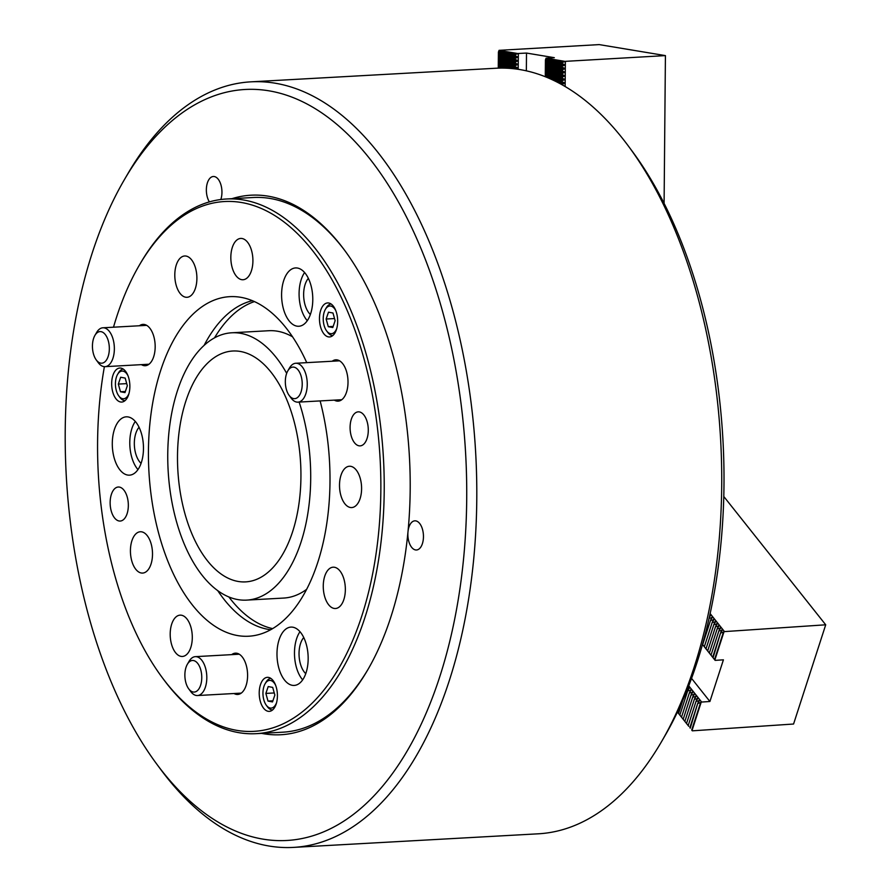 <?xml version="1.0" encoding="UTF-8"?>
<svg xmlns="http://www.w3.org/2000/svg" width="892" height="892" viewBox="0 0 892 892"><rect width="100%" height="100%" fill="white"/><g stroke="black" fill="none" stroke-linecap="round" stroke-linejoin="round"><path stroke-width="1.34" d="M220.826 199.518A14.606 7.772 -93.2 0 0 218.217 179.214A14.606 7.772 -93.2 0 0 213.344 176.493A14.606 7.772 -93.2 0 0 206.654 186.038A14.606 7.772 -93.2 0 0 209.375 201.904M407.923 532.491A14.606 7.772 -93.2 0 0 411.602 547.264A14.606 7.772 -93.2 0 0 416.464 549.996A14.606 7.772 -93.2 0 0 423.265 539.671A14.606 7.772 -93.2 0 0 419.719 523.548A14.606 7.772 -93.2 0 0 414.847 520.828A14.606 7.772 -93.2 0 0 408.057 531.119L407.923 532.491A270.187 143.69 86.8 0 1 367.716 669.903A270.187 143.69 86.8 0 1 261.59 733.369M231.92 198.693A270.187 143.69 86.8 0 1 341.067 245.635A270.187 143.69 86.8 0 1 344.412 250.028A270.187 143.69 86.8 0 1 408.057 531.119M345.092 250.942A267.745 142.397 -93.2 0 0 342.45 247.497A267.745 142.397 -93.2 0 0 253.194 197.511L226.434 198.994A267.745 142.397 86.8 0 1 380.193 422.808A267.745 142.397 86.8 0 1 256.104 733.67A267.745 142.397 86.8 0 1 163.537 679.336L162.188 677.519A265.314 141.092 -93.2 0 0 321.153 693.43A265.314 141.092 -93.2 0 0 376.87 423.321A265.314 141.092 -93.2 0 0 277.68 217.447A265.314 141.092 -93.2 0 0 139.308 265.203A265.314 141.092 -93.2 0 0 113.496 327.197M628.369 146.043L632.428 151.517A376.067 199.998 86.8 0 1 664.852 735.945L661.429 741.832A383.37 203.878 -93.2 0 0 628.369 146.043A383.37 203.878 -93.2 0 0 623.619 139.81A383.37 203.878 -93.2 0 0 495.829 68.249L250.908 81.841A383.37 203.878 86.8 0 1 378.699 153.402A383.37 203.878 86.8 0 1 471.801 576.422A383.37 203.878 86.8 0 1 293.39 847.4A383.37 203.878 86.8 0 1 165.589 775.839A383.37 203.878 86.8 0 1 160.839 769.606L156.791 764.143A376.067 199.998 -93.2 0 0 161.441 770.253A376.067 199.998 -93.2 0 0 437.392 683.852A376.067 199.998 -93.2 0 0 370.492 159.679A376.067 199.998 -93.2 0 0 124.356 179.705A376.067 199.998 -93.2 0 0 156.791 764.143M293.39 847.4L538.311 833.808A383.37 203.878 -93.2 0 0 661.429 741.832M256.104 733.67L282.864 732.187A267.745 142.397 -93.2 0 0 368.285 668.922M124.356 179.705L127.779 173.828A383.37 203.878 86.8 0 1 250.908 81.841M271.346 372.588A115.614 61.492 -93.2 0 0 232.812 351.013A115.614 61.492 -93.2 0 0 179.002 432.732A115.614 61.492 -93.2 0 0 207.078 560.31A115.614 61.492 -93.2 0 0 245.623 581.885A115.614 61.492 -93.2 0 0 299.433 500.167A115.614 61.492 -93.2 0 0 271.346 372.588M286.678 373.347A133.878 71.193 -93.2 0 0 276.42 357.77A133.878 71.193 -93.2 0 0 231.797 332.783A133.878 71.193 -93.2 0 0 169.491 427.413A133.878 71.193 -93.2 0 0 202.005 575.128A133.878 71.193 -93.2 0 0 246.627 600.115L283.678 598.064A133.878 71.193 -93.2 0 0 306.58 589.378M246.627 600.115A133.878 71.193 -93.2 0 0 299.132 402.08M292.565 336.819A133.878 71.193 -93.2 0 0 268.849 330.72L231.797 332.783M680.841 704.725L678.556 713.444L682.882 700.097M709.173 617.888L708.382 621.367M687.821 688.156L689.326 688.2L687.877 690.252L679.838 715.061L680.384 715.785L678.556 713.444M687.877 690.252L679.838 715.061M709.419 618.189L712.151 617.743L710.701 619.806L702.662 644.615L703.208 645.34L702.483 644.414M710.701 619.806L702.662 644.615M688.256 690.742L690.999 690.297L689.549 692.359L681.51 717.168L682.057 717.893L680.228 715.551M689.549 692.359L681.51 717.168M711.091 620.286L713.823 619.851L712.373 621.902L704.334 646.711L704.881 647.447L703.052 645.094M712.373 621.902L704.334 646.711M689.929 692.85L692.671 692.404L691.222 694.467L683.183 719.264L683.729 720L681.901 717.647M691.222 694.467L683.183 719.264M712.753 622.393L715.495 621.958L714.046 624.01L706.007 648.818L706.553 649.543L704.725 647.202M714.046 624.01L706.007 648.818M691.601 694.946L694.344 694.511L692.894 696.563L684.855 721.372L685.402 722.096L683.562 719.755M692.894 696.563L684.855 721.372M714.425 624.5L717.168 624.054L715.718 626.117L707.679 650.926L708.226 651.651L706.397 649.309M715.718 626.117L707.679 650.926M693.274 697.053L696.016 696.607L694.556 698.67L686.528 723.479L687.074 724.204L685.234 721.862M694.556 698.67L686.528 723.479M716.098 626.597L718.841 626.162L717.38 628.224L709.352 653.022L709.898 653.758L708.058 651.405M717.38 628.224L709.352 653.022M694.946 699.161L697.678 698.715L696.228 700.778L688.2 725.575L688.747 726.311L686.907 723.958M696.228 700.778L688.2 725.575M717.77 628.704L720.502 628.269L719.052 630.321L711.024 655.129L711.571 655.854L709.731 653.513M719.052 630.321L711.024 655.129M677.429 712.084L688.579 726.066M710.132 613.562L724.471 631.603L825.713 624.801L793.568 724.025L692.315 730.827M678.165 712.953L677.441 712.061M696.619 701.257L699.35 700.822L697.901 702.874L690.252 728.173M697.901 702.874L689.862 727.682M688.736 685.803L701.636 702.049L709.909 701.491L723.412 659.824L715.139 660.37L711.403 655.62M688.334 689.605L688.947 687.71L689.326 688.2M689.995 691.713L690.62 689.817L690.999 690.297M691.668 693.82L692.281 691.924L692.671 692.404M693.34 695.927L693.954 694.032L694.344 694.511M695.013 698.023L695.626 696.128L696.016 696.607M696.685 700.131L697.299 698.235L697.678 698.715M698.358 702.238L698.971 700.343L699.35 700.822M698.291 703.364L701.636 702.049M691.545 678.377L709.909 701.491M702.472 644.425L715.139 660.37M719.443 630.811L722.174 630.365L720.725 632.428L713.076 657.716M720.725 632.428L712.686 657.237M709.753 615.29L710.478 615.636L709.307 617.297M709.486 617.052L710.099 615.157L710.478 615.636M711.158 619.159L711.771 617.264L712.151 617.743M712.819 621.267L713.444 619.371L713.823 619.851M714.492 623.363L715.105 621.468L715.495 621.958M716.164 625.47L716.778 623.575L717.168 624.054M717.837 627.578L718.45 625.682L718.841 626.162M719.509 629.674L720.123 627.778L720.502 628.269M721.182 631.781L721.795 629.886L722.174 630.365M721.115 632.907L724.471 631.603M723.78 496.487L825.713 624.801M723.925 632.015L714.86 660.002M701.101 702.472L692.036 730.459M196.708 691.177A15.822 8.418 -93.2 0 0 201.057 671.029A15.822 8.418 -93.2 0 0 189.929 661.362A15.822 8.418 -93.2 0 0 187.365 664.272A15.822 8.418 -93.2 0 0 188.725 688.858A15.822 8.418 -93.2 0 0 196.708 691.177M187.365 664.272L189.082 661.329A19.468 10.358 86.8 0 1 192.237 657.75A19.468 10.358 86.8 0 1 195.337 656.657A19.468 10.358 86.8 0 1 206.465 672.546A19.468 10.358 86.8 0 1 200.577 694.444A19.468 10.358 86.8 0 1 197.489 695.537A19.468 10.358 86.8 0 1 190.754 691.59L188.725 688.858M298.775 370.882A15.822 8.418 -93.2 0 0 287.815 370.871A15.822 8.418 -93.2 0 0 288.774 394.877A15.822 8.418 -93.2 0 0 289.186 395.457A15.822 8.418 -93.2 0 0 300.727 392.803A15.822 8.418 -93.2 0 0 298.775 370.882M287.815 370.871L289.532 367.928A19.468 10.358 86.8 0 1 295.787 363.256A19.468 10.358 86.8 0 1 303.024 367.939A19.468 10.358 86.8 0 1 306.893 389.18A19.468 10.358 86.8 0 1 297.939 402.147A19.468 10.358 86.8 0 1 291.205 398.2L289.186 395.457M92.489 344.49A15.822 8.418 -93.2 0 0 96.291 359.989A15.822 8.418 -93.2 0 0 109.281 350.311A15.822 8.418 -93.2 0 0 104.554 333.708A15.822 8.418 -93.2 0 0 94.92 335.392A15.822 8.418 -93.2 0 0 92.489 344.49M94.92 335.392L96.637 332.46A19.468 10.358 86.8 0 1 102.892 327.788A19.468 10.358 86.8 0 1 114.299 350.812A19.468 10.358 86.8 0 1 105.044 366.668A19.468 10.358 86.8 0 1 98.31 362.721L96.291 359.989M335.805 310.672A13.871 7.381 -93.2 0 0 334.489 308.587A13.871 7.381 -93.2 0 0 325.413 309.323A13.871 7.381 -93.2 0 0 326.606 330.887A13.871 7.381 -93.2 0 0 326.773 331.11A13.871 7.381 -93.2 0 0 336.752 328.479M332.794 335.559A15.822 8.418 86.8 0 1 327.888 332.605A15.822 8.418 86.8 0 1 327.687 332.337A15.822 8.418 86.8 0 1 327.498 332.08M328.479 312.178L326.137 319.024L328.289 326.695L332.794 327.52L335.136 320.674L332.972 313.003L328.479 312.178M325.413 309.323L326.327 307.751A15.822 8.418 86.8 0 1 331.088 303.982M333.162 326.416L328.289 326.695M334.533 318.555L326.137 319.024M127.969 375.677A13.871 7.381 -93.2 0 0 117.599 374.395A13.871 7.381 -93.2 0 0 115.425 383.549A13.871 7.381 -93.2 0 0 118.803 395.959A13.871 7.381 -93.2 0 0 128.994 393.428M117.599 374.395L118.513 372.823A15.822 8.418 86.8 0 1 123.241 369.065M120.487 391.766L124.98 392.591L127.322 385.745L125.17 378.074L120.665 377.238L118.324 384.084L120.487 391.766L125.359 391.488M125.036 400.631A15.822 8.418 86.8 0 1 119.885 397.408L118.803 395.959M126.731 383.627L118.324 384.084M275.583 685.19A13.871 7.381 -93.2 0 0 266.808 681.622A13.871 7.381 -93.2 0 0 265.136 683.718A13.871 7.381 -93.2 0 0 266.329 705.282A13.871 7.381 -93.2 0 0 273.911 706.865A13.871 7.381 -93.2 0 0 276.553 702.684M272.551 709.954A15.822 8.418 86.8 0 1 267.41 706.743L266.329 705.282M265.136 683.718L266.05 682.146A15.822 8.418 86.8 0 1 267.957 679.749A15.822 8.418 86.8 0 1 270.811 678.377M274.859 695.069L272.696 687.398L268.202 686.572L265.861 693.418L268.013 701.09L272.517 701.915L274.859 695.069M272.885 700.811L268.013 701.09M274.257 692.95L265.861 693.418M553.285 80.213L561.815 81.629L561.826 80.793L550.442 78.909M545.748 76.913L545.302 74.415L561.86 77.169L564.201 79.89L561.826 80.793M545.291 75.251L561.848 78.005M498.728 68.127L498.271 66.599L508.44 68.283M498.26 67.435L502.185 68.082M545.302 74.415L545.335 70.78L561.893 73.534L564.235 76.255L561.86 77.169M545.324 71.616L561.882 74.371M498.271 66.599L498.305 62.964L514.862 65.718L514.851 66.554L517.204 67.614L517.204 68.439L515.799 68.974M498.293 63.8L514.851 66.554M545.335 70.78L545.369 67.145L561.927 69.899L564.268 72.62L561.893 73.534M545.358 67.993L561.915 70.736M498.305 62.964L498.338 59.329L514.896 62.083L517.237 64.804L514.862 65.718M498.327 60.177L514.885 62.919M545.369 67.145L545.402 63.522L561.96 66.264L561.949 67.112L564.302 68.16L564.302 68.996L561.927 69.899M545.391 64.358L561.949 67.112M498.338 59.329L498.372 55.705L514.929 58.448L514.918 59.296L517.271 60.344L517.271 61.18L514.896 62.083M498.36 56.542L514.918 59.296M565.138 86.524L565.372 61.347L561.993 62.641L561.982 63.477L564.335 64.525L564.324 65.361L561.96 66.264M664.094 203.343L665.421 55.605L565.372 61.347M561.815 81.629L564.179 82.688L564.168 83.514L561.793 84.428M545.402 63.522L545.436 59.887L561.993 62.641M545.425 60.723L561.982 63.477M545.436 59.887L546.16 58.147L554.322 57.679L526.503 53.063L517.672 53.509L514.963 54.825L517.304 57.545L514.929 58.448M526.347 70.836L526.503 53.063M518.196 69.308L518.341 53.531M498.372 55.705L498.405 52.071L514.963 54.825M498.394 52.907L514.952 55.661M498.405 52.071L499.13 50.331L599.179 44.6L665.421 55.605M498.985 50.398L517.672 53.509M546.015 58.214L564.703 61.325M128.08 501.271A17.037 9.065 -93.2 0 0 118.301 487.021A17.037 9.065 -93.2 0 0 110.396 506.812A17.037 9.065 -93.2 0 0 120.186 521.051A17.037 9.065 -93.2 0 0 128.08 501.271M368.028 426.086A17.037 9.065 -93.2 0 0 358.25 411.848A17.037 9.065 -93.2 0 0 350.344 431.628A17.037 9.065 -93.2 0 0 360.134 445.877A17.037 9.065 -93.2 0 0 368.028 426.086M129.608 382.278A17.037 9.065 -93.2 0 0 119.818 368.039A17.037 9.065 -93.2 0 0 111.924 387.819A17.037 9.065 -93.2 0 0 121.713 402.058A17.037 9.065 -93.2 0 0 129.608 382.278M337.41 317.173A17.037 9.065 -93.2 0 0 327.62 302.934A17.037 9.065 -93.2 0 0 319.726 322.714A17.037 9.065 -93.2 0 0 329.516 336.953A17.037 9.065 -93.2 0 0 337.41 317.173M277.156 691.579A17.037 9.065 -93.2 0 0 267.366 677.34A17.037 9.065 -93.2 0 0 259.472 697.12A17.037 9.065 -93.2 0 0 269.25 711.37A17.037 9.065 -93.2 0 0 277.156 691.579M312.345 292.353A29.213 15.532 -93.2 0 0 295.564 267.935A29.213 15.532 -93.2 0 0 282.028 301.842A29.213 15.532 -93.2 0 0 298.798 326.26A29.213 15.532 -93.2 0 0 312.345 292.353M304.596 272.528A29.213 15.532 -93.2 0 0 299.522 300.872A29.213 15.532 -93.2 0 0 307.272 320.696M307.729 651.517A29.213 15.532 -93.2 0 0 290.959 627.098A29.213 15.532 -93.2 0 0 277.423 661.005A29.213 15.532 -93.2 0 0 294.193 685.424A29.213 15.532 -93.2 0 0 307.729 651.517M299.991 631.692A29.213 15.532 -93.2 0 0 294.918 660.035A29.213 15.532 -93.2 0 0 302.667 679.86M143.032 441.239A29.213 15.532 -93.2 0 0 126.263 416.832A29.213 15.532 -93.2 0 0 112.726 450.739A29.213 15.532 -93.2 0 0 129.496 475.157A29.213 15.532 -93.2 0 0 143.032 441.239M135.294 421.425A29.213 15.532 -93.2 0 0 130.221 449.769A29.213 15.532 -93.2 0 0 137.959 469.593M252.603 255.725A20.694 11.005 -93.2 0 0 240.728 238.432A20.694 11.005 -93.2 0 0 231.139 262.449A20.694 11.005 -93.2 0 0 243.014 279.742A20.694 11.005 -93.2 0 0 252.603 255.725M308.353 278.349A20.694 11.005 -93.2 0 0 303.949 299.489A20.694 11.005 -93.2 0 0 310.36 314.497M334.322 400.129A20.694 11.005 -93.2 0 0 338.113 401.144A20.694 11.005 -93.2 0 0 347.702 377.126A20.694 11.005 -93.2 0 0 335.816 359.822A20.694 11.005 -93.2 0 0 332.181 361.238M361.282 483.542A20.694 11.005 -93.2 0 0 349.408 466.248A20.694 11.005 -93.2 0 0 339.819 490.265A20.694 11.005 -93.2 0 0 351.693 507.57A20.694 11.005 -93.2 0 0 361.282 483.542M345.037 584.483A20.694 11.005 -93.2 0 0 333.162 567.189A20.694 11.005 -93.2 0 0 323.573 591.206A20.694 11.005 -93.2 0 0 335.448 608.511A20.694 11.005 -93.2 0 0 345.037 584.483M303.748 637.512A20.694 11.005 -93.2 0 0 299.344 658.653A20.694 11.005 -93.2 0 0 305.755 673.661M234.016 693.519A20.694 11.005 -93.2 0 0 237.707 694.467A20.694 11.005 -93.2 0 0 247.285 670.449A20.694 11.005 -93.2 0 0 235.41 653.156A20.694 11.005 -93.2 0 0 231.686 654.639M191.981 632.439A20.694 11.005 -93.2 0 0 180.095 615.146A20.694 11.005 -93.2 0 0 170.506 639.163A20.694 11.005 -93.2 0 0 182.392 656.456A20.694 11.005 -93.2 0 0 191.981 632.439M152.197 549.048A20.694 11.005 -93.2 0 0 140.323 531.755A20.694 11.005 -93.2 0 0 130.734 555.772A20.694 11.005 -93.2 0 0 142.608 573.077A20.694 11.005 -93.2 0 0 152.197 549.048M139.052 427.246A20.694 11.005 -93.2 0 0 134.636 448.386A20.694 11.005 -93.2 0 0 141.059 463.383M141.415 364.65A20.694 11.005 -93.2 0 0 145.273 365.709A20.694 11.005 -93.2 0 0 154.862 341.692A20.694 11.005 -93.2 0 0 142.976 324.387A20.694 11.005 -93.2 0 0 139.408 325.758M196.586 273.275A20.694 11.005 -93.2 0 0 184.7 255.982A20.694 11.005 -93.2 0 0 175.111 279.999A20.694 11.005 -93.2 0 0 186.997 297.292A20.694 11.005 -93.2 0 0 196.586 273.275M104.386 366.668A265.314 141.092 -93.2 0 0 101.554 509.577A265.314 141.092 -93.2 0 0 162.188 677.519M252.391 300.693A165.522 88.029 -93.2 0 0 204.112 345.394M254.443 301.585A165.522 88.029 -93.2 0 0 214.504 337.878M306.748 362.654A170.049 90.426 -93.2 0 0 236.915 296.802A170.049 90.426 -93.2 0 0 150.993 494.09A170.049 90.426 -93.2 0 0 255.692 635.316A170.049 90.426 -93.2 0 0 327.442 438.808A170.049 90.426 -93.2 0 0 320.128 400.921M217.726 590.638A165.522 88.029 -93.2 0 0 270.655 629.73M228.876 596.96A165.522 88.029 -93.2 0 0 272.595 628.615M139.308 265.203L140.445 263.24A267.745 142.397 86.8 0 1 226.434 198.994M700.644 702.439L691.701 730.035M723.468 631.993L714.525 659.578M545.937 58.671L564.357 61.726M498.918 50.855L517.338 53.91M498.884 54.479L517.304 57.545M498.884 53.654L517.304 56.709M545.915 62.295L564.324 65.361M545.915 61.47L564.335 64.525M498.851 58.114L517.271 61.18M498.851 57.289L517.271 60.344M545.882 65.93L564.302 68.996M545.882 65.105L564.302 68.16M498.818 61.749L517.237 64.804M498.818 60.912L517.237 63.979M545.848 69.565L564.268 72.62M545.848 68.729L564.268 71.795M498.784 65.384L517.204 68.439M498.795 64.547L517.204 67.614M545.815 73.2L564.235 76.255M545.815 72.364L564.235 75.43M545.781 76.824L564.201 79.89M545.781 75.998L564.201 79.053M557.812 82.465L564.168 83.514M555.37 81.228L564.179 82.688M195.337 656.657L239.279 654.215M197.489 695.537L241.264 693.117M295.787 363.256L339.584 360.825M297.939 402.147L341.759 399.716M105.044 366.668L148.986 364.226M102.892 327.788L146.678 325.357M326.606 330.887L327.687 332.337"/></g></svg>

